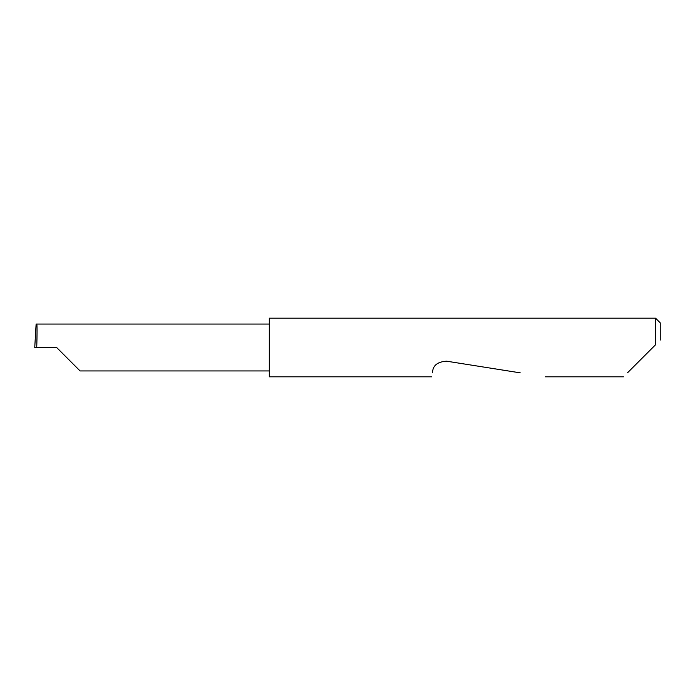 <?xml version="1.0" encoding="UTF-8"?>
<svg xmlns="http://www.w3.org/2000/svg" width="695" height="695" viewBox="0 0 695 695"><rect width="100%" height="100%" fill="white"/><g stroke="black" fill="none" stroke-linecap="round" stroke-linejoin="round"><path stroke-width="1.04" d="M56.643 347.5L80.081 370.939L56.643 347.5L80.081 370.939L56.643 347.5L36.713 347.5C37.156 335.902 37.156 323.01 36.713 324.061L36.114 324.061L34.75 347.5L36.713 347.5M627.472 372.85L655.559 344.763L655.559 318.18L269.312 318.18L269.312 376.82L431.76 376.82M432.386 372.85L432.629 371.321C433.333 365.127 437.989 361.748 446.581 361.183L520.251 372.85M655.559 344.763L652.822 347.5M655.559 318.18L660.25 322.871L660.25 340.072M269.312 324.061L36.713 324.061M80.081 370.939L269.312 370.939M623.502 376.82L545.314 376.82"/></g></svg>
